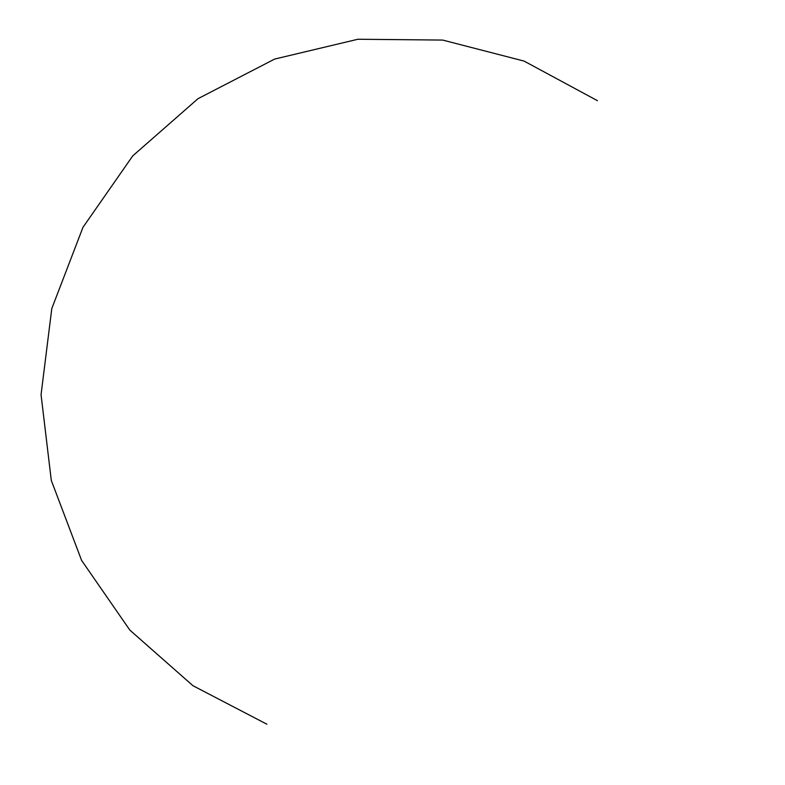 <?xml version="1.0" encoding="UTF-8"?>
<svg xmlns="http://www.w3.org/2000/svg" width="785" height="785" viewBox="0 0 785 785"><rect width="100%" height="100%" fill="white"/><g stroke="black" fill="none" stroke-linecap="round" stroke-linejoin="round"><path stroke-width="1.18" d="M597.454 100.686L524.066 61.083L442.691 40.074L357.891 39.25L274.642 59.071L198.006 98.674L132.753 155.881L82.974 227.316L51.781 308.613L41.056 394.737L51.29 480.391L81.601 560.411L129.868 630.129L192.933 685.697L266.89 724.212"/></g></svg>
